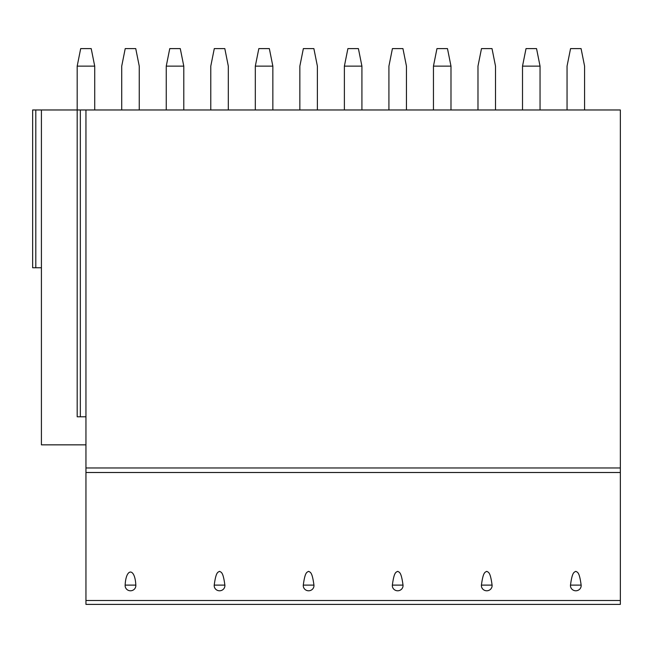 <?xml version="1.0" encoding="UTF-8"?>
<svg xmlns="http://www.w3.org/2000/svg" width="653" height="653" viewBox="0 0 653 653"><rect width="100%" height="100%" fill="white"/><g stroke="black" fill="none" stroke-linecap="round" stroke-linejoin="round"><path stroke-width="0.98" d="M620.35 600.499L620.35 604.392L85.951 604.392L85.951 109.973L620.35 109.973L620.35 600.499L85.951 600.499M77.185 66.141L94.718 66.141L91.208 48.608L80.686 48.608L77.185 66.141L77.185 109.973L85.951 109.973M80.335 109.973L80.335 416.794L77.185 416.794L77.185 109.973L35.809 109.973L35.809 267.763L41.417 267.763M35.809 267.763L32.65 267.763L32.65 109.973L35.809 109.973M94.718 66.141L94.718 109.973M139.252 109.973L139.252 66.141L135.742 48.608L125.221 48.608L121.719 66.141L121.719 109.973M166.254 66.141L183.787 66.141L180.277 48.608L169.756 48.608L166.254 66.141L166.254 109.973M183.787 66.141L183.787 109.973M228.313 109.973L228.313 66.141L224.812 48.608L214.29 48.608L210.78 66.141L210.78 109.973M255.315 66.141L272.848 66.141L269.346 48.608L258.825 48.608L255.315 66.141L255.315 109.973M272.848 66.141L272.848 109.973M317.382 109.973L317.382 66.141L313.873 48.608L303.359 48.608L299.849 66.141L299.849 109.973M344.384 66.141L361.917 66.141L358.407 48.608L347.894 48.608L344.384 66.141L344.384 109.973M361.917 66.141L361.917 109.973M406.452 109.973L406.452 66.141L402.942 48.608L392.42 48.608L388.919 66.141L388.919 109.973M433.453 66.141L450.986 66.141L447.476 48.608L436.955 48.608L433.453 66.141L433.453 109.973M450.986 66.141L450.986 109.973M495.513 109.973L495.513 66.141L492.011 48.608L481.49 48.608L477.98 66.141L477.98 109.973M522.514 66.141L540.047 66.141L536.546 48.608L526.024 48.608L522.514 66.141L522.514 109.973M540.047 66.141L540.047 109.973M584.582 109.973L584.582 66.141L581.08 48.608L570.559 48.608L567.049 66.141L567.049 109.973M85.951 444.848L41.417 444.848L41.417 109.973M80.335 416.794L85.951 416.794M125.156 585.112A5.355 5.175 180 0 0 130.486 590.785A5.355 5.175 180 0 0 135.816 585.112C135.049 567.694 125.923 567.686 125.156 585.112L135.816 585.112M214.217 585.112C215.996 571.848 217.776 572.379 219.547 571.351C221.326 572.379 223.106 571.848 224.877 585.112A5.355 5.175 180 0 1 219.547 590.785A5.355 5.175 180 0 1 214.217 585.112L224.877 585.112M303.286 585.112C305.065 571.848 306.837 572.379 308.616 571.351C310.395 572.379 312.167 571.848 313.946 585.112A5.355 5.175 180 0 1 308.616 590.785A5.355 5.175 180 0 1 303.286 585.112L313.946 585.112M392.355 585.112C394.126 571.848 395.906 572.379 397.685 571.351C399.456 572.379 401.236 571.848 403.015 585.112A5.355 5.175 180 0 1 397.685 590.785A5.355 5.175 180 0 1 392.355 585.112L403.015 585.112M481.416 585.112C483.196 571.848 484.975 572.379 486.746 571.351C488.526 572.379 490.305 571.848 492.084 585.112A5.355 5.175 180 0 1 486.746 590.785A5.355 5.175 180 0 1 481.416 585.112L492.084 585.112M570.485 585.112C572.265 571.848 574.036 572.379 575.815 571.351C577.595 572.379 579.374 571.848 581.146 585.112A5.355 5.175 180 0 1 575.815 590.785A5.355 5.175 180 0 1 570.485 585.112L581.146 585.112M620.35 467.964L85.951 467.964M620.35 472.503L85.951 472.503"/></g></svg>
